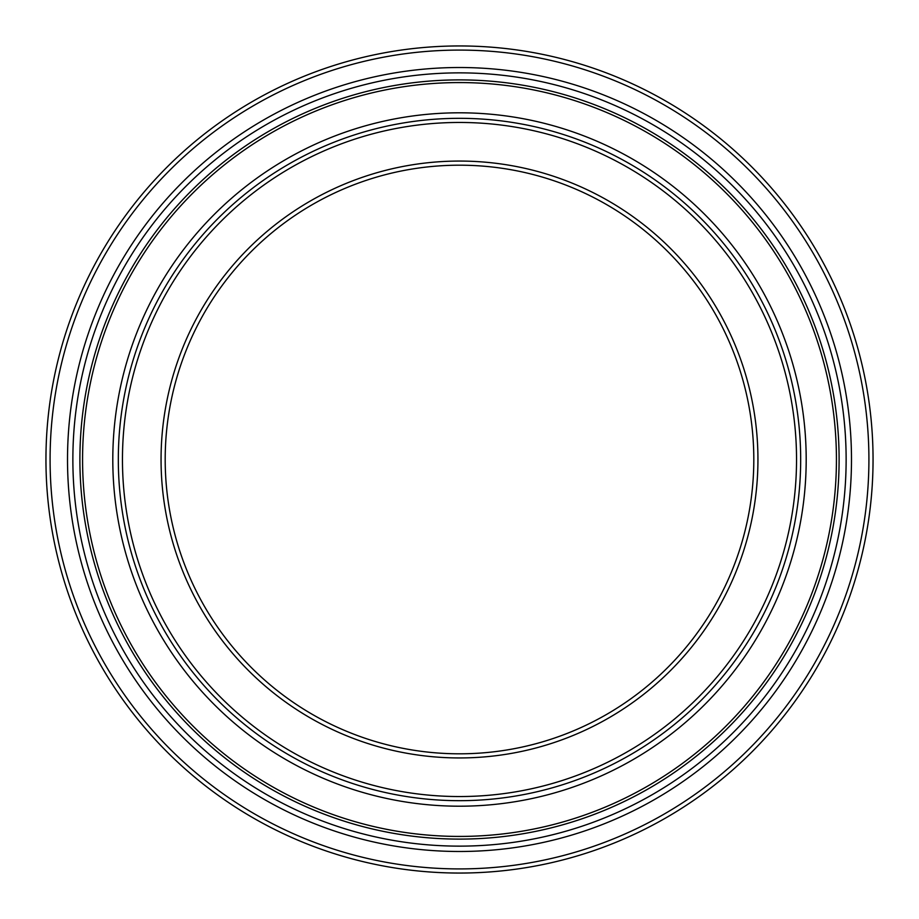 <?xml version="1.0" encoding="UTF-8"?>
<svg xmlns="http://www.w3.org/2000/svg" width="919" height="919" viewBox="0 0 919 919"><rect width="100%" height="100%" fill="white"/><g stroke="black" fill="none" stroke-linecap="round" stroke-linejoin="round"><path stroke-width="1.38" d="M459.5 800.679A341.179 341.179 0 0 0 800.679 459.5A341.179 341.179 0 0 0 459.5 118.321A341.179 341.179 0 0 0 118.321 459.5A341.179 341.179 0 0 0 459.5 800.679M459.5 868.914A409.414 409.414 0 0 1 104.938 254.793A409.414 409.414 0 0 1 814.062 254.793A409.414 409.414 0 0 1 459.5 868.914M459.5 165.19A294.31 294.31 0 0 1 753.81 459.5A294.31 294.31 0 0 1 459.5 753.81A294.31 294.31 0 0 1 165.19 459.5A294.31 294.31 0 0 1 459.5 165.19M459.5 873.05A413.55 413.55 0 0 0 873.05 459.5A413.55 413.55 0 0 0 459.5 45.95A413.55 413.55 0 0 0 45.95 459.5A413.55 413.55 0 0 0 459.5 873.05M459.5 757.945A298.445 298.445 0 0 0 717.957 310.277A298.445 298.445 0 0 0 201.043 310.277A298.445 298.445 0 0 0 459.5 757.945M459.5 796.543A337.043 337.043 0 0 1 167.614 290.978A337.043 337.043 0 0 1 751.386 290.978A337.043 337.043 0 0 1 459.5 796.543M836.428 459.5A376.928 376.928 0 0 1 271.036 785.929A376.928 376.928 0 0 1 271.036 133.071A376.928 376.928 0 0 1 836.428 459.5M839.104 459.5A379.604 379.604 0 0 0 459.5 79.896A379.604 379.604 0 0 0 79.896 459.5A379.604 379.604 0 0 0 459.5 839.104A379.604 379.604 0 0 0 839.104 459.5M806.193 459.5A346.693 346.693 0 0 0 286.154 159.251A346.693 346.693 0 0 0 286.154 759.749A346.693 346.693 0 0 0 806.193 459.5M846.135 459.5A386.635 386.635 0 0 1 459.5 846.135A386.635 386.635 0 0 1 72.865 459.5A386.635 386.635 0 0 1 459.5 72.865A386.635 386.635 0 0 1 846.135 459.5M851.488 459.5A391.988 391.988 0 0 0 263.5 120.033A391.988 391.988 0 0 0 263.5 798.967A391.988 391.988 0 0 0 851.488 459.5"/></g></svg>
